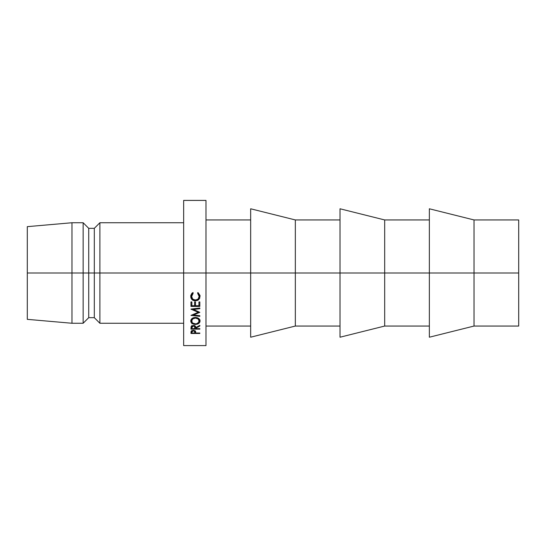 <?xml version="1.0" encoding="UTF-8"?>
<svg xmlns="http://www.w3.org/2000/svg" width="546" height="546" viewBox="0 0 546 546"><rect width="100%" height="100%" fill="white"/><g stroke="black" fill="none" stroke-linecap="round" stroke-linejoin="round"><path stroke-width="0.82" d="M474.03 273L518.7 273L518.7 219.949L518.7 273L474.03 273L474.03 219.949L474.03 273L429.354 273L474.03 273L474.03 326.051L474.03 273M429.354 337.216L429.354 208.784L429.354 273L384.684 273L429.354 273L429.354 337.216L474.03 326.051L518.7 326.051L518.7 273L518.7 326.051M183.654 222.741L99.891 222.741L94.308 228.33L88.725 228.33L83.142 222.741L71.97 222.741L27.3 226.651L27.3 273L71.97 273L71.97 222.741L71.97 273L83.142 273L83.142 222.741L83.142 273L88.725 273L88.725 228.33L88.725 273L94.308 273L94.308 228.33L94.308 273L99.891 273L99.891 222.741L99.891 273L183.654 273L183.654 200.409L183.654 273L250.662 273L250.662 208.784L250.662 273L295.338 273L295.338 219.949L295.338 273L340.008 273L340.008 208.784L384.684 219.949L384.684 273L384.684 219.949L429.354 219.949M340.008 208.784L340.008 273L384.684 273L205.992 273L205.992 200.409L205.992 273L27.3 273L27.3 319.349L27.3 226.651M183.654 323.259L99.891 323.259L99.891 273L99.891 323.259L94.308 317.67L94.308 273L94.308 317.67L88.725 317.67L88.725 273L88.725 317.67L83.142 323.259L83.142 273L83.142 323.259L71.97 323.259L71.97 273L71.97 323.259L27.3 319.349M183.654 345.591L183.654 273L183.654 345.591L205.992 345.591L205.992 273L205.992 345.591M199.829 306.436L190.964 306.436L190.964 301.924L191.871 301.924L191.871 305.726L194.601 305.726L194.601 301.924L195.509 301.924L195.509 305.726L198.915 305.726L198.915 301.924L199.829 301.924L199.829 306.436L199.829 301.924L198.915 301.924L198.915 305.726L195.509 305.726L195.509 301.924L194.601 301.924L194.601 305.726L191.871 305.726L191.871 301.924L190.964 301.924L190.964 306.436L199.829 306.436M190.964 309.166L198.239 312.285L190.964 315.404L199.829 316.346L199.829 315.704L193.434 315.015L193.434 314.291L193.434 315.015L199.829 312.353L193.448 309.473L199.829 312.353L193.434 315.015L199.829 315.704L199.829 316.346L190.964 315.404L198.239 312.285L190.964 309.063L199.829 308.04L199.829 308.736L193.448 309.473L193.448 308.777L193.448 309.473L199.829 308.736L199.829 308.04L190.964 309.063M199.829 329.142L190.964 329.142L191.086 326.672L191.885 325.785L194.424 325.614L195.25 326.126L195.734 327.573L199.829 325.368L199.829 326.051L195.734 328.214L195.734 328.637L199.829 328.637L199.829 329.142L199.829 328.637L195.734 328.637L195.734 328.214L199.829 326.051L199.829 325.368L195.734 327.573C195.843 326.296 195.045 325.587 193.332 325.45L191.086 326.672L190.964 329.142L199.829 329.142L199.829 328.637M191.093 322.386L191.059 319.697L193.584 317.697L197.181 317.697L198.696 318.495L199.972 320.325L199.727 322.345L197.222 324.174L193.646 324.181L191.093 322.386M191.782 293.455L192.588 292.724L193.12 293.393L192.008 294.765L191.646 296.464L192.697 299.058L195.407 300.136L198.123 299.044L199.147 296.41L198.771 294.744L197.666 293.393L198.198 292.724L199.932 295.318L199.693 298.293L198.505 299.836L197.031 300.628L193.537 300.553L192.028 299.577L190.807 297.283L190.847 295.345L191.782 293.455M199.829 333.463L190.964 333.463L191.4 330.883L193.339 330.275L195.359 330.972L195.734 333.019L199.829 333.019L199.829 333.463L199.829 333.019L195.734 333.019L195.591 331.347L193.339 330.275L191.093 331.306L190.964 333.463L199.829 333.463L199.829 333.019M250.662 337.216L250.662 273L250.662 337.216L295.338 326.051L295.338 273L295.338 326.051L340.008 326.051M340.008 337.216L340.008 273L340.008 337.216L384.684 326.051L384.684 273L384.684 326.051L429.354 326.051M195.734 332.664L195.734 333.019M195.475 331.135L194.847 331.135L195.475 331.135M191.871 331.135L191.189 331.135L191.871 331.135M190.964 333.463L190.964 332.487M193.345 330.275L194.847 332.132L194.847 330.583L194.826 333.019L191.871 333.019L194.826 333.019L194.615 331.231L193.345 330.76L193.345 330.275M191.871 330.569L191.871 333.019L191.871 332.091L193.345 330.76L192.096 331.21L191.871 332.091L191.871 330.569M192.479 293.209L193.12 292.608L191.646 296.464L193.12 293.393L192.588 292.724L190.738 296.417C190.902 299.174 192.438 300.662 195.345 300.873L198.505 299.836L200.054 296.403L198.198 292.724L197.666 293.393L199.147 296.41C199.078 298.737 197.836 299.979 195.407 300.136C193.052 299.911 191.796 298.682 191.646 296.464L191.735 294.731L192.485 293.202M199.147 295.509L199.147 296.41L197.666 292.608L198.771 293.905L199.065 296.335M197.809 299.242L199.693 297.324L200.054 295.502L198.505 298.805L198.505 299.836L198.28 298.962M195.345 299.802L195.345 300.873L195.345 299.802M190.738 295.516L191.045 297.16L192.731 299.099L190.759 295.952M191.817 296.642L191.646 295.557M200.054 321.014C199.822 318.823 198.266 317.635 195.393 317.431C192.485 317.635 190.936 318.844 190.738 321.068C191.025 323.136 192.588 324.256 195.434 324.42C198.294 324.269 199.836 323.136 200.054 321.014M199.897 320.072L199.14 321.164M195.434 323.853L195.434 324.42L195.434 323.853C193.093 323.696 191.837 322.761 191.646 321.041C191.817 319.274 193.059 318.277 195.393 318.059C197.761 318.25 199.017 319.246 199.147 321.041C198.99 322.768 197.748 323.703 195.427 323.853L196.881 323.648L198.887 322.12L199.147 319.192L199.147 321.041L198.089 318.946L195.393 318.059L195.393 317.431L195.393 318.059L192.711 318.953L191.646 321.041L191.673 318.857L191.933 322.126L192.745 323.048L195.427 323.853M191.653 321.171L190.895 320.079L192.117 321.533M198.717 321.498L199.972 319.82M199.829 325.368L199.829 326.051M195.734 327.573L195.734 328.214L195.734 327.573M195.673 326.986L194.84 326.986L195.673 326.986M191.871 326.986L191.018 326.986L191.871 326.986M192.417 323.539L191.885 323.751M193.332 325.45L193.332 325.996C194.512 326.167 195.018 326.692 194.84 327.58L194.84 325.477L194.826 328.637L191.871 328.637L194.826 328.637L194.608 326.535L193.332 325.996L193.332 325.45M191.871 325.457L191.871 328.637L191.871 327.552L193.332 325.996L192.083 326.535L191.871 327.552L191.871 325.457M198.239 312.285L198.239 311.527L198.239 312.285M199.829 315.704L199.829 316.346M199.829 305.153L198.915 305.153L199.829 305.153M195.509 305.153L194.601 305.153L195.509 305.153M191.871 305.153L190.964 305.153L191.871 305.153M429.354 208.784L474.03 219.949L518.7 219.949M250.662 208.784L295.338 219.949L340.008 219.949M205.992 219.949L250.662 219.949M183.654 200.409L205.992 200.409M205.992 326.051L250.662 326.051M194.847 332.132L194.847 330.583M194.84 327.573L194.84 325.477"/></g></svg>
